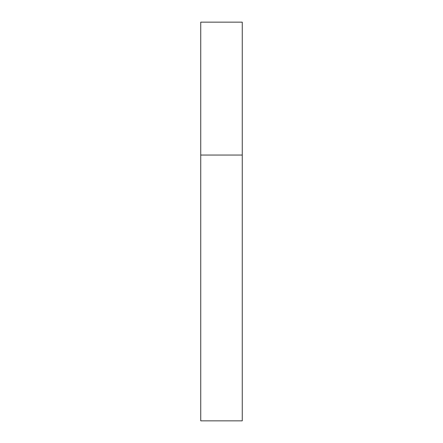 <?xml version="1.0" encoding="UTF-8"?>
<svg xmlns="http://www.w3.org/2000/svg" width="443" height="443" viewBox="0 0 443 443"><rect width="100%" height="100%" fill="white"/><g stroke="black" fill="none" stroke-linecap="round" stroke-linejoin="round"><path stroke-width="0.66" d="M200.734 155.05L242.266 155.05L242.266 22.15L200.734 22.15L200.734 420.85L242.266 420.85L242.266 155.05L200.734 155.05"/></g></svg>
